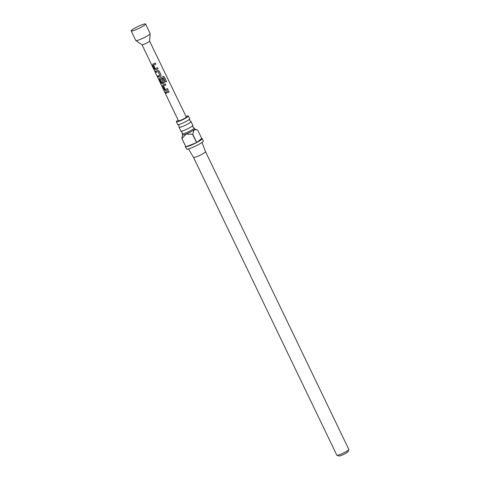 <?xml version="1.0" encoding="UTF-8"?>
<svg xmlns="http://www.w3.org/2000/svg" width="480" height="480" viewBox="0 0 480 480"><rect width="100%" height="100%" fill="white"/><g stroke="black" fill="none" stroke-linecap="round" stroke-linejoin="round"><path stroke-width="0.72" d="M165.024 92.718C164.7 91.902 164.856 91.902 165.486 92.712C165.672 93.6 165.516 93.6 165.024 92.718C164.7 91.902 164.856 91.902 165.486 92.712C165.672 93.6 165.516 93.6 165.024 92.718M165.138 92.658C164.82 91.848 164.97 91.848 165.594 92.652C165.78 93.534 165.63 93.54 165.138 92.658M179.04 127.308L180.858 131.082A6.648 0.882 -25.7 0 0 180.996 131.172A6.648 0.882 -25.7 0 0 184.314 130.278A6.648 0.882 -25.7 0 0 192.816 125.484A6.648 0.882 -25.7 0 0 192.834 125.316L191.022 121.542A6.648 0.882 154.3 0 1 182.496 126.504A6.648 0.882 154.3 0 1 179.04 127.308A6.648 0.882 154.3 0 1 179.058 127.14L179.034 125.616L177.858 124.644A6.648 0.882 -25.7 0 0 181.17 123.744A6.648 0.882 -25.7 0 0 189.672 118.956A6.648 0.882 -25.7 0 0 189.69 118.788L188.358 116.01A6.648 0.882 154.3 0 1 179.832 120.966A6.648 0.882 154.3 0 1 176.376 121.776A6.648 0.882 154.3 0 1 178.152 120.186M176.376 121.776L177.714 124.554A6.648 0.882 -25.7 0 0 177.858 124.644M142.02 44.712A4.188 0.552 -25.7 0 0 142.05 44.748A4.188 0.552 -25.7 0 0 144.198 44.202A4.188 0.552 -25.7 0 0 149.574 41.124A4.188 0.552 -25.7 0 0 149.568 41.082M153.612 63.816L155.334 63.066L155.844 64.134L153.57 65.1L155.202 68.646L157.572 67.734L158.088 68.808L155.688 69.81L154.5 69.036L152.7 65.292L152.934 64.068L153.612 63.816M156.948 70.77L157.686 70.464L159.15 71.016L160.938 74.76L160.998 75.54L160.434 76.206L158.31 76.986L157.788 75.918L159.78 75.198L158.16 71.634L156.072 72.318L155.556 71.244L156.948 70.77M162.942 76.506L164.364 76.998L166.518 81.492L165.504 82.032L163.476 77.802L160.296 79.116L161.928 82.668L163.182 82.26L161.754 79.122L162.81 78.648L164.286 81.708L164.346 82.482L163.782 83.148L162.36 83.712L161.172 82.938L159.372 79.194L159.6 77.976L163.452 76.398M163.626 84.672L165.342 83.922L165.852 84.99L163.572 85.95L165.21 89.502L167.586 88.59L168.102 89.658L165.696 90.666L164.508 89.892L162.702 86.148L162.942 84.924L163.626 84.672M166.962 91.62L168.678 90.87L169.188 91.944L166.074 93.168L165.564 92.1L166.962 91.62M149.574 41.1L186.294 117A4.362 0.576 154.3 0 1 180.708 120.252A4.362 0.576 154.3 0 1 178.434 120.78L142.026 44.73M141.402 24.966A7.98 1.056 -25.7 0 0 131.172 30.918A7.98 1.056 -25.7 0 0 131.298 31.014A7.98 1.056 -25.7 0 0 135.324 29.952A7.98 1.056 -25.7 0 0 145.548 24.156A7.98 1.056 -25.7 0 0 145.548 24A7.98 1.056 -25.7 0 0 141.402 24.966M131.172 30.918L135.78 40.494A7.98 1.056 -25.7 0 0 135.84 40.554A7.98 1.056 -25.7 0 0 139.932 39.528A7.98 1.056 -25.7 0 0 150.174 33.66A7.98 1.056 -25.7 0 0 150.156 33.576L145.548 24M192.816 125.484L192.84 127.014L194.022 127.986A6.648 0.882 154.3 0 1 194.16 128.076A6.648 0.882 154.3 0 1 185.64 133.032A6.648 0.882 154.3 0 1 182.184 133.842A6.648 0.882 154.3 0 1 182.202 133.674L182.178 132.144L180.996 131.172M194.16 128.076L194.64 129.072A6.648 0.882 154.3 0 1 194.094 129.804A6.648 0.882 154.3 0 1 186.12 134.028L181.932 138.51L185.934 146.826A9.306 1.23 -25.7 0 0 190.254 145.548A9.306 1.23 -25.7 0 0 196.596 142.608L192.594 134.298L186.12 134.028A6.648 0.882 154.3 0 1 182.664 134.838L182.184 133.842M202.182 138.606A9.306 1.23 -25.7 0 0 201.72 138.456L197.718 130.14L196.638 129.702L194.094 129.804L192.756 134.208L196.758 142.524A9.306 1.23 -25.7 0 0 202.182 138.606L203.322 140.982A9.306 1.23 154.3 0 1 191.394 147.924A9.306 1.23 154.3 0 1 186.552 149.052L185.412 146.676A9.306 1.23 -25.7 0 0 185.874 146.826L181.872 138.516L182.448 135.318M205.5 151.632A6.648 0.882 154.3 0 1 205.506 151.644A6.648 0.882 154.3 0 1 196.98 156.594A6.648 0.882 154.3 0 1 193.524 157.41A6.648 0.882 154.3 0 1 193.518 157.398L336.846 455.208A6.648 0.882 -25.7 0 0 336.948 455.286A6.648 0.882 -25.7 0 0 340.302 454.398A6.648 0.882 -25.7 0 0 348.822 449.574A6.648 0.882 -25.7 0 0 348.828 449.442L205.5 151.638L202.026 142.41M186.006 116.4A6.648 0.882 154.3 0 1 188.358 116.01M189.672 118.956L189.696 120.48L190.878 121.452A6.648 0.882 154.3 0 1 191.022 121.542M348.822 449.574L348.072 451.656A5.052 0.672 154.3 0 1 341.598 455.328A5.052 0.672 154.3 0 1 339.048 456L336.948 455.286M185.58 146.22A9.306 1.23 -25.7 0 0 185.412 146.676M201.72 138.456L196.758 142.524M185.934 146.826L196.596 142.608M169.188 91.926L166.074 93.168M166.17 93.114L165.66 92.046M168.096 89.64L165.768 90.612L164.508 89.892M165.852 84.972L163.572 85.95M164.598 89.832L162.702 86.148M162.798 86.094L163.014 84.876M160.296 79.116L163.476 77.802M162.912 76.5L164.298 77.01L166.518 81.492M166.458 81.504L165.474 82.032M164.346 82.482L162.432 83.664L161.262 82.884L159.372 79.194M159.462 79.14L159.672 77.928M161.784 79.086L163.182 82.26M160.998 75.54L160.434 76.206M159.78 75.198L158.19 71.604L156.072 72.318M156.162 72.258L155.652 71.19M160.464 76.176L158.31 76.986M158.4 76.932L157.884 75.864M158.082 68.79L155.76 69.762L154.5 69.036M155.844 64.116L153.57 65.1M154.59 68.976L152.7 65.292M152.796 65.232L153.006 64.02M149.574 41.124L150.174 33.66M182.634 134.784L182.442 135.318M193.524 157.41L188.484 148.932M194.616 129.018L196.638 129.702M142.05 44.748L135.84 40.554"/></g></svg>
